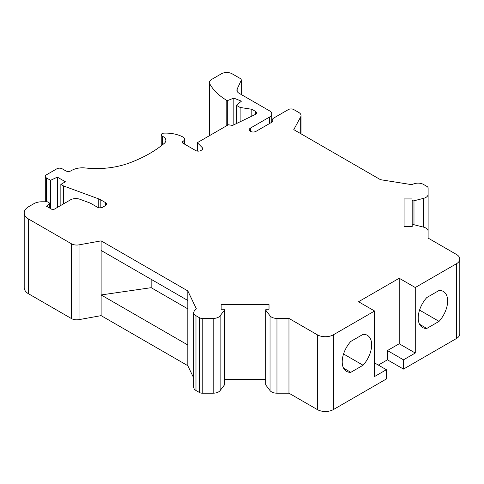 <?xml version="1.0" encoding="UTF-8"?>
<svg xmlns="http://www.w3.org/2000/svg" width="484" height="484" viewBox="0 0 484 484"><rect width="100%" height="100%" fill="white"/><g stroke="black" fill="none" stroke-linecap="round" stroke-linejoin="round"><path stroke-width="0.73" d="M456.472 338.504L456.472 263.732A11.35 6.552 0 0 0 459.8 259.097L459.8 333.869A11.35 6.552 0 0 1 456.472 338.504L403.493 369.092L403.493 359.824L415.266 353.03L399.209 343.761L387.436 350.555L387.436 359.824L378.343 365.081M399.209 343.761L399.209 278.258L358.541 301.738L374.592 311.006L374.592 376.51L386.365 369.716L386.365 378.984L333.385 409.573L333.385 334.795A11.35 6.552 0 0 1 317.329 334.795L288.966 318.424L288.966 393.196L276.963 393.196L276.963 318.424A7.569 4.368 0 0 1 270.036 315.81L265.813 310.268A1.289 0.744 0 0 1 265.704 309.966A1.289 0.744 0 0 1 266.993 309.222L269.019 309.222L269.019 304.551L269.019 309.222M224.461 309.966L224.461 384.738A1.289 0.744 0 0 1 224.352 385.04L220.129 390.582A7.569 4.368 0 0 1 213.202 393.196L202.233 393.196L202.233 318.424L213.202 318.424A7.569 4.368 0 0 0 220.129 315.81L224.352 310.268A1.289 0.744 0 0 0 224.461 309.966A1.289 0.744 0 0 0 223.172 309.222L221.146 309.222L221.146 304.551L221.146 309.222M202.233 393.196A3.781 2.184 0 0 1 199.553 392.554L195.984 390.491A7.569 4.368 0 0 1 193.769 387.406L193.769 312.628A7.569 4.368 0 0 1 194.78 310.444L196.383 308.846L187.822 290.92L187.822 344.995L101.12 294.944L101.12 240.869L79.031 244.856A7.569 4.368 0 0 1 71.42 243.773L28.635 219.071A15.137 8.736 0 0 1 24.2 212.893A15.137 8.736 0 0 1 28.635 206.71L33.844 203.703A11.35 6.552 0 0 1 41.872 201.786L47.335 201.786L49.743 203.171L49.743 208.114M193.769 378.143L187.822 365.698L101.12 315.641L101.12 294.944L151.159 287.684L151.159 279.335M363.067 365.245L350.803 372.323A20.812 12.015 -60 0 1 346.526 371.361A20.812 12.015 -60 0 1 350.803 341.426L363.067 334.347A20.812 12.015 -60 0 1 367.338 335.309A20.812 12.015 -60 0 1 363.067 365.245L343.555 353.979M426.797 328.448A20.812 12.015 -60 0 1 422.52 327.486A20.812 12.015 -60 0 1 426.797 297.551L439.061 290.473A20.812 12.015 -60 0 1 443.332 291.435A20.812 12.015 -60 0 1 439.061 321.37L426.797 328.448L419.549 324.268M288.966 393.196L317.329 409.573A11.35 6.552 0 0 0 333.385 409.573M265.704 309.966L265.704 384.738A1.289 0.744 0 0 0 265.813 385.04L270.036 390.582A7.569 4.368 0 0 0 276.963 393.196M224.461 379.323L265.704 379.323M101.12 315.641L79.031 319.628L79.031 244.856M24.2 212.893L24.2 287.665A15.137 8.736 0 0 0 28.635 293.842L71.42 318.545A7.569 4.368 0 0 0 79.031 319.628M403.493 369.092L387.436 359.824M288.966 318.424L276.963 318.424M350.803 372.323L343.555 368.142M374.592 362.915L386.365 369.716M300.685 133.62L300.685 116.88L293.782 129.639L380.478 179.691L411.521 184.634L414.292 183.708A7.569 4.368 0 0 1 423.433 184.404L427.003 186.467A3.781 2.184 0 0 1 428.11 188.01L428.11 238.086L456.472 254.463A11.35 6.552 0 0 1 459.8 259.097M403.493 359.824L387.436 350.555M428.11 238.086L428.11 231.158L428.11 238.086M428.11 231.158A7.569 4.368 0 0 0 423.585 227.159L423.585 198.343L413.983 200.781A1.289 0.744 0 0 1 412.18 200.104L412.18 225.399A1.289 0.744 0 0 1 413.983 224.721L423.585 227.159M404.079 226.572L404.079 198.93L404.079 226.572L412.18 226.572L412.18 225.399M415.266 353.03L415.266 287.526L399.209 278.258M233.845 124.812L233.845 98.119L227.286 100.672L227.286 125.386M227.286 100.672L226.216 100.055L226.216 126.009M187.822 290.92L101.12 240.869M101.12 250.446L187.822 300.497M151.159 287.684L187.822 308.852M456.472 263.732L415.266 287.526M404.079 198.93L412.18 198.93M412.18 226.572L412.18 200.104M423.585 198.343A7.569 4.368 0 0 0 428.11 194.344M300.685 116.88A7.569 4.368 0 0 0 301.03 115.579A7.569 4.368 0 0 0 298.816 112.488L293.758 109.566A3.781 2.184 0 0 0 288.404 109.566L273.847 117.975A5.675 3.279 0 0 0 272.183 120.292A5.675 3.279 0 0 0 272.74 121.702L256.054 131.333A3.975 2.293 0 0 1 251.722 131.836A3.975 2.293 0 0 1 249.272 129.712A3.975 2.293 0 0 1 250.434 128.091L269.57 117.043A7.569 4.368 0 0 0 271.784 113.958A7.569 4.368 0 0 0 269.57 110.866L239.114 93.285A7.569 4.368 0 0 1 236.894 90.193A7.569 4.368 0 0 1 237.154 89.062L241.111 80.532A3.781 2.184 0 0 0 241.244 79.969A3.781 2.184 0 0 0 240.131 78.426L232.102 73.792A7.569 4.368 0 0 0 221.4 73.792L211.635 79.43A7.569 4.368 0 0 0 209.415 82.516A7.569 4.368 0 0 0 209.753 83.811A71.898 41.509 0 0 0 226.216 100.055M374.592 311.006L333.385 334.795M439.061 321.37L419.549 310.105M187.822 344.995L187.822 365.698M251.831 116.148L251.831 109.275L240.131 107.466L236.386 105.306L241.401 101.174L233.845 98.119M236.386 105.306L236.386 123.589M240.131 107.466L240.131 121.78M183 143.234L183 141.376A2.269 1.313 0 0 0 182.341 142.302A2.269 1.313 0 0 0 183 143.234L195.578 150.494A3.781 2.184 0 0 0 200.933 150.494L201.532 150.143A3.781 2.184 0 0 0 202.645 148.6A3.781 2.184 0 0 0 202.137 147.505L197.321 142.689L228.357 124.769L232.58 125.423L255.165 114.539A3.781 2.184 0 0 0 256.496 112.875A3.781 2.184 0 0 0 255.389 111.332L251.831 109.275M197.321 142.689L197.321 151.062M183 141.376A5.3 3.061 0 0 0 184.555 139.217A5.3 3.061 0 0 0 182.843 136.96A25.356 14.641 0 0 0 164.058 133.13A3.025 1.748 0 0 0 161.226 134.879A3.025 1.748 0 0 0 162.382 136.252A9.081 5.245 0 0 1 165.867 140.378A9.081 5.245 0 0 1 164.288 143.337A122.609 70.785 0 0 1 129.167 163.041A60.548 34.957 0 0 1 85.275 167.966A15.137 8.736 0 0 0 71.771 170.374L71.021 170.81A3.781 2.184 0 0 1 65.667 170.81L62.188 168.801A3.781 2.184 0 0 0 56.84 168.801L46.404 174.827A3.781 2.184 0 0 0 45.29 176.37A3.781 2.184 0 0 0 46.404 177.912L50.548 180.308L50.548 208.58M57.372 207.424L57.372 177.144L50.548 180.308M60.851 205.416L60.851 184.404L65.4 181.778L57.372 177.144M49.743 203.171L46.537 206.263L52.956 209.971L70.47 199.862A7.569 4.368 0 0 1 79.89 199.263L88.85 202.56A15.137 8.736 0 0 1 91.422 203.752L97.375 207.188A3.781 2.184 0 0 0 102.729 207.188L105.403 205.646A3.781 2.184 0 0 0 106.51 204.103A3.781 2.184 0 0 0 105.403 202.554L100.823 199.91A15.137 8.736 0 0 0 98.258 198.724L63.525 185.947L63.525 203.867M63.525 185.947L60.851 184.404M193.769 312.628A7.569 4.368 0 0 0 195.984 315.719L199.553 317.782A3.781 2.184 0 0 0 202.233 318.424M221.146 304.551L269.019 304.551M213.202 393.196L213.202 318.424M220.129 390.582L220.129 315.81M224.352 385.04L224.352 310.268M265.813 385.04L265.813 310.268M270.036 390.582L270.036 315.81M317.329 409.573L317.329 334.795M413.983 224.721L413.983 200.781M250.434 131.333L250.434 128.091M269.57 123.535L269.57 117.043M209.753 135.508L209.753 83.811M255.389 114.418L255.389 111.332M202.137 149.689L202.137 147.505M162.382 144.898L162.382 136.252M46.404 201.786L46.404 177.912M98.258 207.569L98.258 198.724M100.823 207.781L100.823 199.91M105.403 205.646L105.403 202.554M28.635 293.842L28.635 219.071M71.42 318.545L71.42 243.773M195.984 390.491L195.984 315.719M199.553 392.554L199.553 317.782M241.111 94.441L241.111 80.532M237.154 91.325L237.154 89.062M301.03 133.82L301.03 115.579M272.183 122.022L272.183 120.292M271.784 122.252L271.784 113.958M209.415 135.708L209.415 82.516M184.555 144.129L184.555 139.217M161.226 145.811L161.226 134.879M45.29 201.786L45.29 176.37M241.244 94.513L241.244 79.969"/></g></svg>
